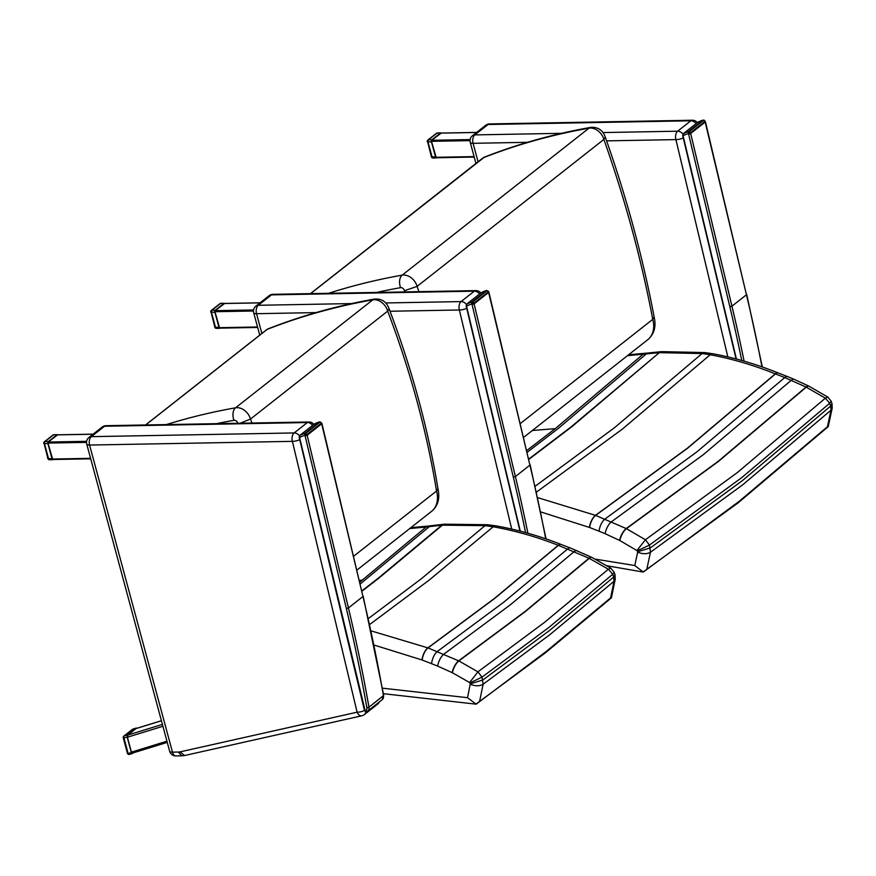 <?xml version="1.0" encoding="UTF-8"?>
<svg xmlns="http://www.w3.org/2000/svg" width="876" height="876" viewBox="0 0 876 876"><rect width="100%" height="100%" fill="white"/><g stroke="black" fill="none" stroke-linecap="round" stroke-linejoin="round"><path stroke-width="1.31" d="M145.558 424.97L266.665 329.683A3.175 2.387 51.8 0 1 266.665 329.672A3.175 2.387 51.8 0 1 267.125 329.409L268.22 328.796C302.1 315.524 337.523 305.615 374.49 299.055A9.537 5.858 -100.1 0 0 372.771 299.844A12.724 9.548 51.8 0 1 387.685 311.111A827.732 620.898 51.8 0 1 436.544 491.02L353.641 556.249M437.923 488.567L436.544 491.02A25.448 19.086 51.8 0 1 431.474 511.442C437.989 506.043 440.135 498.422 437.923 488.567M437.956 488.699C428.09 428.572 411.797 368.599 389.097 308.79L387.685 311.111L250.481 419.067A12.724 9.548 -128.2 0 0 235.567 407.8A9.537 5.858 79.9 0 0 233.991 420.305A3.175 2.387 51.8 0 1 237.757 423.283M240.112 423.239L250.481 419.067A827.732 620.898 -128.2 0 1 251.97 423.02M615.248 579.178L614.01 581.27L610.594 597.903L611.426 597.76M360.266 583.953L429.36 526.618L442.38 525.162L485.03 525.666L493.177 526.783C514.847 530.626 536.528 536.791 558.231 545.299L589.011 558.231L608.36 569.214L610.857 568.217L614.153 572.247L615.04 574.787L613.715 577.043L614.01 581.27L549.931 634.618L483.125 684.255L482.019 677.115L477.924 671.848L458.871 660.931L428.035 647.922L371.085 630.873M374.085 645.043L421.991 659.957L437.682 666.088L452.421 672.768L469.613 682.546L470.27 683.882L482.95 679.929L549.701 630.348L613.715 577.054L612.707 574.284L614.164 572.269M608.371 569.203L612.696 574.295L548.715 627.566L482.019 677.115M409.716 528.567L426.108 527.024L359.828 582.146M470.27 683.882L467.532 697.679L476.15 704.195L546.504 651.251L610.594 597.903M469.613 682.546L477.913 671.848L544.5 622.376L608.36 569.214M452.421 672.768A9.537 3.515 -64.9 0 1 458.871 660.931L525.436 611.492L589.252 558.351A9.537 3.515 115.1 0 1 592.023 557.475L591.782 557.366A9.537 3.504 115.2 0 0 589.011 558.231L525.195 611.382L458.63 660.822A9.537 3.504 -64.8 0 0 452.169 672.648M475.887 704.151L545.452 652.795L546.504 651.251M469.93 682.93L482.008 677.126M470.281 684.276C475.329 686.269 479.61 686.269 483.125 684.255L479.709 700.888M487.669 524.724A9.537 5.125 95.6 0 0 487.625 524.713A9.537 5.125 95.6 0 0 485.03 525.666L421.29 578.795L368.369 618.544M369.694 624.5L429.426 579.912L493.177 526.783A9.537 4.829 100.1 0 1 495.882 525.852L487.625 524.713L444.559 524.198A9.537 5.639 85.6 0 0 442.38 525.162L378.662 578.28L361.996 591.201M561.111 544.456A9.537 3.887 111.5 0 0 561.034 544.423A9.537 3.887 111.5 0 0 558.231 545.299L494.436 598.45L427.871 647.868A9.537 3.887 -68.5 0 0 421.991 659.957M422.166 660.033A9.537 3.887 -68.6 0 1 428.035 647.922L494.601 598.505L558.395 545.365A9.537 3.887 111.4 0 1 561.198 544.489L561.034 544.423C539.342 535.915 517.628 529.717 495.882 525.852A9.537 4.829 100.1 0 1 495.915 525.863M591.891 557.421A9.537 3.504 115.2 0 0 591.782 557.366L570.517 548.048A9.537 3.975 110.4 0 0 567.703 548.923L503.908 602.064L437.354 651.481A9.537 3.975 -69.6 0 0 431.627 663.647M437.682 666.088A9.537 3.679 -66.5 0 1 443.891 654.131L510.456 604.714L574.262 551.562A9.537 3.679 113.5 0 1 577.054 550.686M444.263 524.231A9.537 5.661 85.2 0 0 443.957 524.242A9.537 5.661 85.2 0 0 441.8 525.206L378.082 578.324L361.919 590.862M832.2 408.139L830.995 410.198L827.426 426.765L828.225 426.557M831.149 401.175L827.908 397.146L825.356 398.175L829.682 403.267L831.16 401.208L832.025 403.737L830.7 406.004L830.995 410.198L742.76 484.778L650.474 552.23L649.455 545.069L645.426 539.747L626.428 528.666L595.625 515.395L537.634 497.612M829.703 403.245L830.7 406.004M645.426 539.747L737.417 472.514L825.356 398.175L806.04 387.05L718.156 461.356L626.187 528.557A9.537 3.46 -64.4 0 0 619.595 540.393L619.847 540.514A9.537 3.471 -64.5 0 1 626.428 528.666L718.397 461.477L806.27 387.159A9.537 3.471 115.5 0 1 809.095 386.239L808.866 386.119A9.537 3.46 115.6 0 0 806.04 387.05L784.754 377.556L696.902 451.863L604.933 519.041A9.537 3.942 -69.1 0 0 599.075 531.217L605.13 533.714A9.537 3.635 -66 0 1 611.47 521.746L703.439 454.567L791.302 380.25A9.537 3.635 114 0 1 794.149 379.33L787.623 376.625A9.537 3.942 110.9 0 0 784.754 377.556L775.282 373.844L687.43 448.162L595.461 515.34A9.537 3.843 -68.1 0 0 589.449 527.451L589.625 527.516A9.537 3.843 -68.2 0 1 595.625 515.395L687.594 448.227L775.446 373.91A9.537 3.843 111.8 0 1 778.315 372.99L778.151 372.924A9.537 3.843 111.9 0 0 775.282 373.844C753.601 365.15 731.909 358.788 710.217 354.747L702.07 353.565L614.284 427.871L535.116 486.257M528.841 459.385L571.546 426.951L659.31 352.656L702.07 353.565A9.537 5.092 96.1 0 1 704.742 352.557L661.577 351.637A9.537 5.617 86.1 0 0 659.31 352.656L570.966 426.995L528.765 459.068M627.457 355.678L658.73 352.7A9.537 5.628 85.8 0 1 660.986 351.681L648.328 352.984A9.537 5.771 82.4 0 0 646.258 353.981L558.494 428.276L527.155 452.312M619.847 540.514L637.323 550.818L637.662 552.165L634.782 565.524L643.291 572.061L739.191 501.335L827.426 426.765M637.64 551.781L650.353 547.894L742.563 480.508L830.689 406.004M637.323 550.818L649.434 545.08L741.611 477.727L829.682 403.267M643.061 572.017L738.15 502.835L739.191 501.335M637.005 550.435L645.415 539.758M637.662 552.165C642.677 554.201 646.948 554.223 650.463 552.23L646.904 568.798M536.43 492.137L622.42 429.065L710.217 354.747A9.537 4.796 100.5 0 1 713.009 353.773A9.537 4.796 100.5 0 0 713.009 353.773L704.742 352.557A9.537 5.092 96.1 0 1 704.786 352.568M645.251 353.335A9.537 5.683 84.6 0 0 645.185 353.346A9.537 5.683 84.6 0 0 642.995 354.353L555.231 428.649L526.739 450.549M404.394 290.733L417.085 286.408A12.724 9.548 -128.2 0 0 402.183 275.141A9.537 5.858 79.9 0 0 400.606 287.656A3.175 2.387 51.8 0 1 404.394 290.733A1079.331 809.61 51.8 0 1 404.811 291.916M310.465 293.635L482.862 157.998A3.175 2.387 51.8 0 1 482.873 157.998A3.175 2.387 51.8 0 1 483.322 157.735A890.991 668.344 51.8 0 1 588.979 128.17A12.724 9.548 51.8 0 1 603.882 139.437L417.085 286.408A1088.868 816.771 -128.2 0 1 418.936 291.653M654.153 317.013C642.743 256.931 626.45 196.958 605.294 137.105L603.882 139.437A1088.868 816.771 51.8 0 1 652.751 319.346A25.448 19.086 51.8 0 1 647.682 339.768C654.219 334.249 656.376 326.628 654.131 316.926L652.751 319.346L520.289 423.568M310.597 293.635L484.428 157.122C518.296 143.85 553.731 133.94 590.687 127.381A9.537 5.858 -100.1 0 0 588.979 128.17L402.183 275.141A890.991 668.344 -128.2 0 0 328.577 293.307M441.175 133.119L431.715 140.28L431.496 141.332L436.237 157.768L474.201 157.001M224.628 303.501L215.167 310.662L214.948 311.714L219.69 328.15L257.654 327.383M435.525 156.99L431.386 156.815A1.588 1.588 0 0 0 432.941 157.987A1.588 0.92 -91 0 1 432.087 157.056L428.014 141.956A1.588 0.92 -91 0 1 428.452 139.864A1.588 1.194 -128.2 0 0 427.86 140.061L427.86 140.061A1.588 1.588 0 0 0 427.302 141.726L431.452 141.901L435.525 156.99A1.588 0.92 89 0 0 436.379 157.932A1.588 0.92 89 0 0 436.741 157.79L436.785 157.757M427.543 141.332L431.386 156.815M427.86 140.061L436.456 133.294A1.588 1.194 51.8 0 1 437.047 133.097A1.588 0.92 -91 0 1 437.409 132.955A1.588 0.92 -91 0 1 437.781 133.086M441.252 133.053A1.588 0.92 89 0 0 440.847 132.9A1.588 0.92 89 0 0 440.486 133.032L431.89 139.799A1.588 0.92 89 0 0 431.452 141.901M218.978 327.372L214.828 327.197A1.588 1.588 0 0 0 216.394 328.38A1.588 0.92 -91 0 1 215.54 327.438L211.466 312.349A1.588 0.92 -91 0 1 211.904 310.246A1.588 1.194 -128.2 0 0 211.313 310.443L211.313 310.443A1.588 1.588 0 0 0 210.755 312.108L214.905 312.283L218.978 327.372A1.588 0.92 89 0 0 219.832 328.314A1.588 0.92 89 0 0 220.194 328.171L220.237 328.139M210.996 311.714L214.828 327.197M211.313 310.443L219.909 303.676A1.588 1.194 51.8 0 1 220.5 303.479A1.588 0.92 -91 0 1 220.861 303.337A1.588 0.92 -91 0 1 221.223 303.468M224.705 303.435A1.588 0.92 89 0 0 224.3 303.282A1.588 0.92 89 0 0 223.927 303.414L215.332 310.181A1.588 0.92 89 0 0 214.905 312.283M478.066 161.775L473.084 143.314A6.362 3.657 -91 0 1 474.825 134.904A6.362 4.774 -128.2 0 0 472.46 135.714A6.362 6.362 0 0 0 470.248 142.361A6.362 2.08 -15.1 0 0 473.084 143.314L527.462 142.317M485.687 125.301L485.687 125.301A6.362 4.774 51.8 0 1 488.052 124.502A6.362 3.657 -91 0 1 489.498 123.943A6.362 6.362 0 0 0 485.687 125.301L472.46 135.714M561.56 133.316L474.825 134.904L488.052 124.502L690.857 120.789A6.362 3.657 -91 0 1 692.314 120.242L489.498 123.943M683.247 137.871A6.362 2.201 166.6 0 1 675.9 139.602A6.362 3.657 -91 0 1 677.641 131.203L603.082 132.561M682.952 134.05A6.362 4.774 -128.2 0 0 677.641 131.203L690.857 120.789A6.362 4.774 51.8 0 1 696.135 123.593M682.831 135.43L683.269 133.732L697.789 122.301A48.29 36.223 51.8 0 1 702.859 120.198A1.544 1.161 51.8 0 1 703.669 120.253L704.337 120.932L703.669 120.253A1.916 1.445 51.8 0 1 704.917 121.392L704.917 121.392A3.263 2.453 51.8 0 1 705.18 122.06L690.671 133.481A3.263 2.453 -128.2 0 0 690.408 132.813L704.917 121.392M683.039 134.017A0.799 0.591 51.8 0 1 683.203 133.776L682.711 135.627L736.081 358.952M736.431 359.05L683.072 135.769A46.746 35.062 51.8 0 1 688.207 133.612L690.408 132.813A1.916 1.445 -128.2 0 0 688.35 131.619L688.207 133.612L689.16 131.674L703.669 120.253M705.18 122.06L746.451 294.763L705.41 121.676L704.107 120.132L702.859 120.198L704.326 120.932M702.859 120.198L688.35 131.619A48.29 36.223 -128.2 0 0 683.269 133.732A0.799 0.591 51.8 0 0 683.203 133.776L697.723 122.344L703.067 120.089M688.492 133.842A1.73 1.292 51.8 0 1 688.613 134.137L690.671 133.481L731.942 306.184L729.861 306.786A1525.16 1144.034 51.8 0 1 741.764 360.507M261.869 333.449L256.537 313.696A6.362 3.657 -91 0 1 258.278 305.286A6.362 4.774 -128.2 0 0 255.912 306.096A6.362 6.362 0 0 0 253.701 312.754A6.362 2.08 -15.1 0 0 256.537 313.696L315.995 312.601M269.129 295.683L269.129 295.683A6.362 4.774 51.8 0 1 271.494 294.884A6.362 3.657 -91 0 1 272.951 294.325A6.362 6.362 0 0 0 269.129 295.683L255.912 306.096M351.648 303.578L258.278 305.286L271.494 294.884L474.31 291.171A6.362 3.657 -91 0 1 475.767 290.624L272.951 294.325M466.7 308.253A6.362 2.201 166.6 0 1 459.352 309.984A6.362 3.657 -91 0 1 461.083 301.585L385.801 302.954M466.404 304.432A6.362 4.774 -128.2 0 0 461.083 301.585L474.31 291.171A6.362 4.774 51.8 0 1 479.588 293.975M466.284 305.812L466.722 304.114L481.242 292.694A48.29 36.223 51.8 0 1 486.311 290.58A1.544 1.161 51.8 0 1 487.122 290.635L488.622 291.456M466.492 304.399A0.799 0.591 51.8 0 1 466.656 304.158L466.163 306.009L519.95 531.086M520.3 531.174L466.525 306.151A46.746 35.062 51.8 0 1 471.66 303.994L473.85 303.195A1.916 1.445 -128.2 0 0 471.792 302.001L471.66 303.994L472.602 302.067L487.122 290.635L487.79 291.314M488.633 292.442L488.173 291.839L488.633 292.442L474.113 303.863A3.263 2.453 -128.2 0 0 473.85 303.195L488.37 291.774A3.263 2.453 51.8 0 1 488.633 292.442L529.903 465.145L488.863 292.069M471.945 304.224A1.73 1.292 51.8 0 1 472.055 304.519L474.113 303.863L515.384 476.566L513.314 477.168A1525.16 1144.034 51.8 0 1 525.556 532.575M57.663 434.868L48.213 442.03L47.994 443.081L52.724 459.517L90.699 458.75M166.944 741.195L131.422 752.145L132.659 752.988M162.41 724.408L127.819 735.084L127.403 737.22L162.914 726.27M127.819 735.084L136.087 728.58L161.425 720.762M131.422 752.145L127.403 737.22M123.494 737.406L123.965 738.03A1.588 1.007 -107.1 0 1 124.107 735.971L132.703 729.204A1.588 1.007 -107.1 0 1 132.922 729.095A1.588 1.007 -107.1 0 1 133.163 729.062M128.148 753.546L127.447 753.316A1.588 1.588 0 0 0 129.451 754.411A1.588 1.007 -107.1 0 1 128.148 753.546L131.334 752.561L127.151 737.044L123.965 738.03L128.148 753.546M137.017 728.241L136.174 728.142L127.578 734.898L127.151 737.044M131.334 752.561L132.364 753.513L133.294 752.834M132.177 729.62A1.588 1.194 51.8 0 1 132.407 729.369L132.407 729.369A1.588 1.194 51.8 0 1 132.703 729.204L136.174 728.142M52.012 458.739L47.873 458.564A1.588 1.588 0 0 0 49.439 459.736A1.588 0.92 -91 0 1 48.585 458.794L44.512 443.705A1.588 0.92 -91 0 1 44.939 441.603A1.588 1.194 -128.2 0 0 44.347 441.811L44.347 441.811A1.588 1.588 0 0 0 43.8 443.475L47.939 443.65L52.012 458.739A1.588 0.92 89 0 0 52.878 459.681A1.588 0.92 89 0 0 53.239 459.539L53.283 459.506M44.03 443.081L47.873 458.564M44.347 441.811L52.943 435.043A1.588 1.194 51.8 0 1 53.535 434.846A1.588 0.92 -91 0 1 53.907 434.704A1.588 0.92 -91 0 1 54.268 434.835M57.75 434.803A1.588 0.92 89 0 0 57.334 434.638A1.588 0.92 89 0 0 56.973 434.781L48.377 441.548A1.588 0.92 89 0 0 47.939 443.65M180.04 751.882L184.573 755.528L361.81 715.791A6.362 3.964 -102.6 0 1 357.112 712.188L180.04 751.882A35.117 26.346 51.8 0 1 178.288 752.046L172.484 752.155A6.362 2.08 164.9 0 1 169.648 751.214A6.362 6.362 0 0 0 175.901 755.911A6.362 3.657 -91 0 1 172.484 752.155L89.582 445.052A6.362 3.657 -91 0 1 91.312 436.653A6.362 4.774 -128.2 0 0 88.947 437.452A6.362 6.362 0 0 0 86.746 444.11A6.362 2.08 -15.1 0 0 89.582 445.052L292.387 441.351A6.362 3.657 -91 0 1 294.128 432.941L91.312 436.653L104.54 426.251A6.362 3.657 -91 0 1 105.996 425.692A6.362 6.362 0 0 0 102.174 427.05L102.174 427.05A6.362 4.774 51.8 0 1 104.54 426.251L307.356 422.539A6.362 3.657 -91 0 1 308.801 421.98L105.996 425.692M178.288 752.046L181.792 755.802L184.376 755.561M299.439 435.799A6.362 4.774 -128.2 0 0 294.128 432.941L307.356 422.539A6.362 4.774 51.8 0 1 312.633 425.342M378.837 702.333A6.362 4.774 51.8 0 1 377.578 704.184L377.578 704.184A6.362 6.362 0 0 0 379.396 701.895M299.745 439.621A6.362 2.201 166.6 0 1 292.387 441.351L357.112 712.188A6.362 2.201 -13.4 0 0 364.46 710.458M361.81 715.791A6.362 6.362 0 0 0 364.35 714.586L364.35 714.586A6.362 4.774 -128.2 0 0 365.796 711.914M366.201 711.772L364.668 710.644M299.318 437.179L299.767 435.471L314.276 424.05A48.29 36.223 51.8 0 1 319.357 421.947A1.544 1.161 51.8 0 1 320.167 422.002L321.897 423.415M299.537 435.766A0.799 0.591 51.8 0 1 299.701 435.514L299.209 437.376L364.558 710.841L366.42 711.75A1.544 0.975 -106.5 0 1 365.183 710.907L299.57 437.518A46.746 35.062 51.8 0 1 304.706 435.361L305.647 433.423L320.167 422.002L320.824 422.681M304.717 435.361L306.896 434.562A1.916 1.445 -128.2 0 0 304.837 433.368L304.706 435.361M321.678 423.798L321.218 423.196L321.678 423.798L307.158 435.23A3.263 2.453 -128.2 0 0 306.896 434.562L321.415 423.141A3.263 2.453 51.8 0 1 321.678 423.798L362.949 596.512L321.908 423.426M304.979 435.591A1.73 1.292 51.8 0 1 305.1 435.876L307.158 435.23L348.429 607.933L346.359 608.535A1525.16 1144.034 51.8 0 1 366.836 707.534L366.858 707.666A4.03 3.022 51.8 0 1 365.183 710.907M145.679 424.97L267.125 329.409A890.991 668.344 51.8 0 1 372.771 299.844L235.567 407.8A890.991 668.344 -128.2 0 0 166.341 424.586M216.613 423.666A881.453 661.183 51.8 0 1 233.991 420.305M444.625 524.198A9.537 5.639 85.6 0 0 444.559 524.198L431.342 525.677A9.537 5.793 81.8 0 0 429.36 526.618L426.108 527.024A9.537 5.705 84 0 1 428.211 526.06L410.822 527.691M431.397 525.666A9.537 5.793 81.8 0 0 431.342 525.677L428.211 526.06A9.537 5.705 84 0 1 428.276 526.06M467.532 697.679L382.418 688.175M359.423 580.438L362.401 580.131M808.975 386.185A9.537 3.46 115.6 0 0 808.866 386.119L794.149 379.33M778.227 372.957A9.537 3.843 111.9 0 0 778.151 372.924C756.481 364.219 734.767 357.835 713.009 353.773M661.643 351.626A9.537 5.617 86.1 0 0 661.577 351.637L660.986 351.681A9.537 5.628 85.8 0 1 661.281 351.67M648.393 352.973A9.537 5.771 82.4 0 0 648.328 352.984L628.65 354.736M634.782 565.524L595.505 559.173M540.678 511.902L589.449 527.451M589.625 527.516L599.075 531.217M605.13 533.714L619.595 540.393M532.378 430.488L555.231 428.649M376.625 292.431A881.453 661.183 51.8 0 1 400.606 287.656M440.803 133.13L476.566 132.473M470.127 139.58L431.715 140.28M431.496 141.332L470.029 140.631M474.091 156.596L435.81 157.297M224.256 303.512L260.019 302.855M253.58 309.962L215.167 310.662M214.948 311.714L253.482 311.013M257.544 326.978L219.263 327.679M433.313 157.855A1.588 0.92 -91 0 1 432.941 157.987L436.379 157.932M431.89 139.799L428.452 139.864L437.047 133.097L440.486 133.032M216.755 328.237A1.588 0.92 -91 0 1 216.394 328.38L219.832 328.314M215.332 310.181L211.904 310.246L220.5 303.479L223.927 303.414M606.619 140.872L675.9 139.602L727.825 356.893M688.613 134.137L729.861 306.786M744.096 361.164A1526.693 1145.195 -128.2 0 0 731.942 306.184L746.451 294.763A1526.693 1145.195 51.8 0 1 762 366.869M390.028 311.254L459.352 309.984L511.704 529.071M481.329 292.628L466.656 304.158A0.799 0.591 51.8 0 1 466.722 304.114A48.29 36.223 -128.2 0 1 471.792 302.001L486.311 290.58M472.055 304.519L513.314 477.168M487.122 290.635A1.916 1.445 51.8 0 1 488.37 291.774M527.889 533.232A1526.693 1145.195 -128.2 0 0 515.384 476.566L529.903 465.145A1526.693 1145.195 51.8 0 1 545.748 538.817M57.301 434.879L93.064 434.222M86.625 441.329L48.213 442.03M47.994 443.081L86.527 442.38M90.578 458.345L52.297 459.046M127.578 734.898L124.107 735.971A1.588 1.194 -128.2 0 0 123.812 736.125L132.407 729.369A1.588 1.588 0 0 1 132.922 729.095L136.382 728.022M129.659 754.302A1.588 1.007 -107.1 0 1 129.451 754.411L132.364 753.513M49.801 459.604A1.588 0.92 -91 0 1 49.439 459.736L52.878 459.681M48.377 441.548L44.939 441.603L53.535 434.846L56.973 434.781M319.565 421.838L314.21 424.094L299.701 435.514A0.799 0.591 51.8 0 1 299.767 435.471A48.29 36.223 -128.2 0 1 304.837 433.368L319.357 421.947M305.1 435.876L346.359 608.535M366.836 707.534A1.544 0.591 170.1 0 0 368.927 707.031A1526.693 1145.195 -128.2 0 0 348.429 607.933L362.949 596.512A1526.693 1145.195 51.8 0 1 383.447 695.61L383.469 695.741A5.563 4.172 51.8 0 1 382.232 699.661L367.723 711.082A5.563 4.172 -128.2 0 1 366.639 711.64A1.544 0.975 -106.5 0 1 366.42 711.75L367.723 711.082A5.563 4.172 -128.2 0 0 368.949 707.162L383.447 695.61A1.544 0.591 -9.9 0 0 383.666 695.215L363.168 596.129M320.167 422.002A1.916 1.445 51.8 0 1 321.415 423.141M366.858 707.666A1.544 0.591 170.1 0 0 368.949 707.162L383.469 695.741A1.544 0.591 -9.9 0 0 383.688 695.347A1.544 0.591 -9.9 0 0 383.666 695.281M266.665 329.672L268.22 328.796M389.119 308.878C386.688 301.837 381.805 298.563 374.49 299.055M431.474 511.442L356.948 570.079M545.452 652.795L611.426 597.804L615.215 579.354M615.04 574.787L615.237 579.244M610.857 568.217L592.023 557.475M570.517 548.048L561.198 544.489M383.403 693.693L475.821 704.129M828.236 426.601L832.167 408.315M832.025 403.737L832.189 408.205M827.886 397.135L809.095 386.239M787.623 376.625L778.315 372.99M828.225 426.612L738.15 502.835M607.167 565.797L642.995 572.006M647.682 339.768L523.596 437.398M482.873 157.998L484.428 157.122M605.316 137.182C602.874 130.152 598.001 126.878 590.687 127.381M440.989 133.064L476.654 132.407M436.237 157.768L474.223 157.067M224.442 303.446L260.106 302.789M219.69 328.15L257.664 327.449M440.847 132.9L437.409 132.955A1.588 1.588 0 0 0 436.456 133.294M224.3 303.282L220.861 303.337A1.588 1.588 0 0 0 219.909 303.676M470.248 142.361L475.942 163.451M697.384 122.607A6.362 6.362 0 0 0 692.314 120.242M762.317 366.978L746.68 294.38M253.701 312.754L259.745 335.125M480.836 293A6.362 6.362 0 0 0 475.767 290.624M481.34 292.628L486.519 290.471M488.622 291.467L488.863 292.058M546.066 538.926L530.133 464.762M57.477 434.803L93.152 434.157M52.724 459.517L90.71 458.816M167.261 742.366L132.451 753.097M136.295 728.46L161.414 720.718M123.812 736.125A1.588 1.588 0 0 0 123.253 737.789L127.447 753.316M57.334 434.638L53.907 434.704A1.588 1.588 0 0 0 52.943 435.043M88.947 437.452L102.174 427.05M86.746 444.11L169.648 751.214M175.901 755.911L181.792 755.802M313.882 424.356A6.362 6.362 0 0 0 308.801 421.98M364.35 714.586L377.578 704.184M383.666 695.215L382.232 699.661"/></g></svg>
